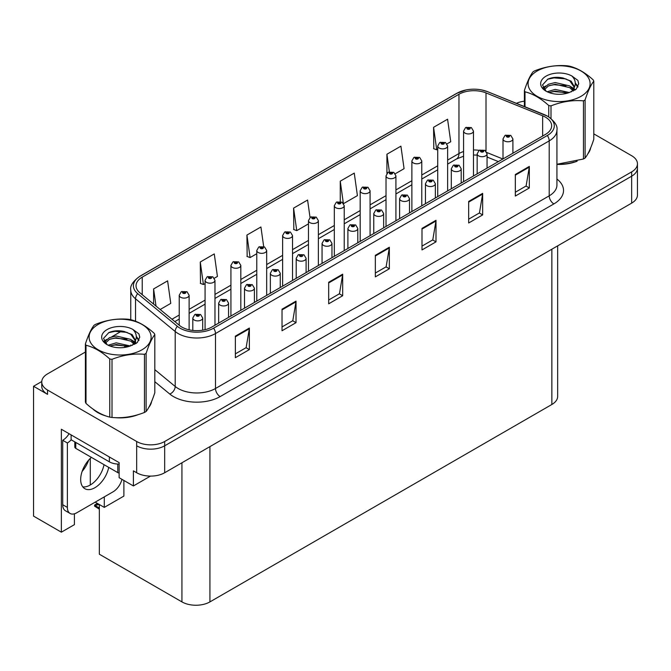 <?xml version="1.0" encoding="UTF-8"?>
<svg xmlns="http://www.w3.org/2000/svg" width="671" height="671" viewBox="0 0 671 671"><rect width="100%" height="100%" fill="white"/><g stroke="black" fill="none" stroke-linecap="round" stroke-linejoin="round"><path stroke-width="1.01" d="M41.761 381.531L33.55 386.27L33.55 516.125L61.363 532.178L61.363 429.264L119.128 462.621L119.128 477.702L133.403 485.947L133.403 470.866L136.674 472.745A19.794 11.432 0 0 0 164.672 472.745L631.654 203.137A19.794 11.432 0 0 0 637.45 195.06L637.45 168.119A19.794 11.432 0 0 1 631.654 176.196A19.794 11.432 0 0 0 637.45 168.119L637.45 163.808A19.794 11.432 0 0 0 631.654 155.722L593.793 133.864M150.472 476.1L133.403 485.947M85.402 352.023L47.549 373.881A19.794 11.432 0 0 0 41.753 381.958A19.794 11.432 0 0 0 47.549 390.044L136.674 441.501A19.794 11.432 0 0 0 164.672 441.501L164.672 445.812L631.654 176.196L164.672 445.812A19.794 11.432 0 0 1 136.674 445.812A19.794 11.432 0 0 0 164.672 445.812L164.672 472.745M33.55 386.27L47.549 394.355A19.794 11.432 0 0 1 41.753 386.27L41.753 381.958M557.66 245.854L557.66 396.402A19.794 11.432 180 0 1 551.864 404.487L209.931 601.895A19.794 11.432 180 0 1 181.933 601.895L99.342 554.212L99.342 504.542M95.19 502.143L104.29 507.393L123.883 496.079L123.883 480.453M74.422 513.801L74.422 524.638L61.363 532.178M104.29 507.393L104.29 496.892M82.114 471.453A21.12 12.195 120 0 0 88.673 460.096M90.291 484.982L90.291 458.394M93.001 409.075A31.671 18.285 0 0 0 97.706 412.539A31.671 18.285 0 0 0 106.161 416.028M545.473 117.173A21.12 12.195 180 0 1 551.654 125.796A21.12 12.195 180 0 1 545.473 134.41L211.751 327.087A21.12 12.195 180 0 1 179.518 325.46L139.853 292.757A21.12 12.195 180 0 1 136.037 285.762A21.12 12.195 180 0 1 142.218 277.14L458.964 94.276A21.12 12.195 180 0 1 486.005 92.908L542.646 115.806A21.12 12.195 180 0 1 545.473 117.173M547.335 116.091A23.753 13.714 0 0 0 544.164 114.556L487.515 91.659A23.753 13.714 0 0 0 481.812 89.964A23.753 13.714 0 0 0 465.976 89.964A23.753 13.714 0 0 0 457.094 93.194L140.356 276.066A23.753 13.714 0 0 0 137.698 293.63L177.354 326.332A23.753 13.714 0 0 0 213.613 328.161L547.335 135.492A23.753 13.714 0 0 0 547.335 116.091M235.362 336.137L235.362 357.693L249.36 349.608L249.36 328.052L235.362 336.137M235.362 353.869L246.14 347.637L249.302 328.773A5.276 3.045 -120 0 0 249.36 328.052M246.047 347.695L249.36 349.608M282.021 309.197L282.021 330.753L296.02 322.667L296.02 301.12L282.021 309.197M282.021 326.928L292.799 320.704L295.961 301.833A5.276 3.045 -120 0 0 296.02 301.12M292.707 320.755L296.02 322.667M328.681 282.256L328.681 303.812L342.68 295.726L342.68 274.179L328.681 282.256M328.681 299.987L339.459 293.764L342.621 274.892A5.276 3.045 -120 0 0 342.68 274.179M339.367 293.814L342.68 295.726M515.328 174.502L515.328 196.049L529.327 187.972L529.327 166.416L515.328 174.502M515.328 192.225L526.106 186.001L529.268 167.138A5.276 3.045 -120 0 0 529.327 166.416M526.014 186.06L529.327 187.972M468.668 201.443L468.668 222.99L482.659 214.913L482.659 193.357L468.668 201.443M468.668 219.165L479.446 212.942L482.608 194.07A5.276 3.045 -120 0 0 482.659 193.357M479.354 213.001L482.659 214.913M422 228.383L422 249.931L435.999 241.854L435.999 220.298L422 228.383M422 246.106L432.787 239.882L435.949 221.011A5.276 3.045 -120 0 0 435.999 220.298M432.694 239.941L435.999 241.854M375.341 255.315L375.341 276.871L389.339 268.786L389.339 247.238L375.341 255.315M375.341 273.047L386.127 266.823L389.281 247.951A5.276 3.045 -120 0 0 389.339 247.238M386.026 266.873L389.339 268.786M556.93 164.403A31.671 18.285 0 0 0 577.144 161.191M587.838 153.835A31.671 18.285 0 0 0 590.606 148.031M114.691 417.622A31.671 18.285 0 0 0 138.159 414.636M148.853 407.289A31.671 18.285 0 0 0 151.612 401.476M164.672 441.501L631.654 171.885A19.794 11.432 0 0 0 637.45 163.808M524.387 101.178A19.794 11.432 0 0 0 516.402 103.317M121.803 331.013L111.747 336.817M214.343 278.213L217.429 276.435L214.267 253.915L200.268 262L200.495 283.422M160.168 309.499L170.769 303.376L167.607 280.855L153.609 288.941L153.609 304.089M343.594 203.59L357.408 195.622L354.254 173.101L340.256 181.178L340.256 201.535M395.294 173.747L404.076 168.681L400.914 146.161L386.915 154.238L386.915 173.378M446.995 143.896L450.736 141.74L447.574 119.22L433.575 127.305L433.802 148.727M263.678 246.559L260.927 226.983L246.928 235.06L247.154 256.481M310.036 217.488L307.586 200.042L293.596 208.119L293.814 229.541M293.596 208.119L296.75 230.639L308.475 223.871M296.75 230.639L293.596 229.457M340.256 181.178L343.351 203.254M386.915 154.238L389.381 171.818M433.575 127.305L436.737 149.818L437.727 149.247M436.737 149.818L433.575 148.643M246.928 235.06L250.09 257.58L256.775 253.722M250.09 257.58L246.928 256.397M200.268 262L203.43 284.521L205.074 283.573M203.43 284.521L200.268 283.338M153.609 288.941L156.016 306.077M189.121 329.813L189.121 295.257A4.949 2.86 180 0 1 186.068 297.89A4.949 2.86 180 0 1 180.675 297.278A4.949 2.86 180 0 1 179.224 295.257L181.195 291.818A3.296 1.988 57.8 0 1 182.957 291.919A1.652 0.956 0 0 0 183.007 293.235A1.652 0.956 0 0 0 185.339 293.235A1.652 0.956 0 0 0 185.339 291.885A1.652 0.956 0 0 0 183.057 291.86L184.835 292.564L183.703 292.833L182.957 291.919M183.728 292.841L183.728 292.279M183.057 291.86A3.296 1.82 -117.9 0 0 181.514 291.633A3.296 1.82 -117.9 0 0 181.371 291.726M183.686 292.816L183.686 292.304M98.411 504.005L97.765 504.156L97.261 503.862L97.748 503.619M97.765 504.156L97.261 503.862M202.701 330.174L202.701 318.02A4.949 2.86 180 0 1 199.648 320.654A4.949 2.86 180 0 1 194.255 320.042A4.949 2.86 180 0 1 192.803 318.02L194.775 314.582A3.296 1.988 57.8 0 1 196.536 314.682A1.652 0.956 0 0 0 196.586 315.999A1.652 0.956 0 0 0 198.918 315.999A1.652 0.956 0 0 0 198.918 314.649A1.652 0.956 0 0 0 196.637 314.624L198.406 315.328L197.282 315.596L196.536 314.682M197.308 315.605L197.308 315.043M196.637 314.624A3.296 1.82 -117.9 0 0 195.093 314.397A3.296 1.82 -117.9 0 0 194.951 314.489M197.282 315.596L197.266 315.068M97.421 503.426L94.577 505.07L95.559 505.305L94.577 506.16L99.342 509.146M95.559 505.305L99.207 504.466M94.577 505.07L94.577 506.16M214.972 325.225L214.972 280.327A4.949 2.86 180 0 1 211.919 282.969A4.949 2.86 180 0 1 206.525 282.348A4.949 2.86 180 0 1 205.074 280.327L207.045 276.897A3.296 1.988 57.8 0 1 208.807 276.989A1.652 0.956 0 0 0 208.857 278.306A1.652 0.956 0 0 0 211.189 278.306A1.652 0.956 0 0 0 211.189 276.964A1.652 0.956 0 0 0 208.907 276.93L210.493 277.366L209.553 277.903L209.578 277.358M208.907 276.93A3.296 1.82 -117.9 0 0 207.364 276.712A3.296 1.82 -117.9 0 0 207.222 276.804M209.537 277.895L208.807 276.989M209.553 277.903L209.537 277.375M240.822 310.304L240.822 265.406A4.949 2.86 180 0 1 237.769 268.048A4.949 2.86 180 0 1 232.376 267.427A4.949 2.86 180 0 1 230.925 265.406L232.896 261.967A3.296 1.988 57.8 0 1 234.657 262.067A1.652 0.956 0 0 0 234.707 263.384A1.652 0.956 0 0 0 237.039 263.384A1.652 0.956 0 0 0 237.039 262.034A1.652 0.956 0 0 0 234.758 262.009L236.536 262.713L235.404 262.982L234.657 262.067M235.429 262.99L235.429 262.428M234.758 262.009A3.296 1.82 -117.9 0 0 233.214 261.791A3.296 1.82 -117.9 0 0 233.072 261.883M235.387 262.965L235.387 262.453M266.672 295.374L266.672 250.484A4.949 2.86 180 0 1 263.619 253.118A4.949 2.86 180 0 1 258.226 252.506A4.949 2.86 180 0 1 256.775 250.484L258.746 247.045A3.296 1.988 57.8 0 1 260.507 247.146A1.652 0.956 0 0 0 260.558 248.463A1.652 0.956 0 0 0 262.889 248.463A1.652 0.956 0 0 0 262.889 247.113A1.652 0.956 0 0 0 260.608 247.087L262.386 247.784L261.254 248.06L261.279 247.507M260.608 247.087A3.296 1.82 -117.9 0 0 259.065 246.861A3.296 1.82 -117.9 0 0 258.922 246.953M261.237 248.044L260.507 247.146M261.254 248.06L261.237 247.532M228.551 317.383L228.551 303.091A4.949 2.86 180 0 1 225.498 305.733A4.949 2.86 180 0 1 220.105 305.112A4.949 2.86 180 0 1 218.654 303.091L220.625 299.66A3.296 1.988 57.8 0 1 222.386 299.752A1.652 0.956 0 0 0 222.436 301.069A1.652 0.956 0 0 0 224.768 301.069A1.652 0.956 0 0 0 224.768 299.727A1.652 0.956 0 0 0 222.487 299.694L224.257 300.398L223.133 300.667L222.386 299.752M223.158 300.683L223.158 300.122M222.487 299.694A3.296 1.82 -117.9 0 0 220.944 299.476A3.296 1.82 -117.9 0 0 220.801 299.568M223.116 300.658L223.116 300.147M254.401 302.462L254.401 288.169A4.949 2.86 180 0 1 251.348 290.811A4.949 2.86 180 0 1 245.955 290.191A4.949 2.86 180 0 1 244.504 288.169L246.475 284.73A3.296 1.988 57.8 0 1 248.236 284.831A1.652 0.956 0 0 0 248.287 286.148A1.652 0.956 0 0 0 250.619 286.148A1.652 0.956 0 0 0 250.619 284.806A1.652 0.956 0 0 0 248.337 284.772L250.107 285.477L248.983 285.745L248.236 284.831M249.008 285.754L249.008 285.192M248.337 284.772A3.296 1.82 -117.9 0 0 246.794 284.554A3.296 1.82 -117.9 0 0 246.651 284.647M248.966 285.737L248.966 285.217M280.252 287.532L280.252 273.248A4.949 2.86 180 0 1 277.198 275.882A4.949 2.86 180 0 1 271.805 275.269A4.949 2.86 180 0 1 270.354 273.248L272.325 269.809A3.296 1.988 57.8 0 1 274.087 269.91A1.652 0.956 0 0 0 274.137 271.227A1.652 0.956 0 0 0 276.469 271.227A1.652 0.956 0 0 0 276.469 269.876A1.652 0.956 0 0 0 274.187 269.851L275.957 270.547L274.833 270.824L274.087 269.91M274.858 270.832L274.858 270.27M274.187 269.851A3.296 1.82 -117.9 0 0 272.644 269.625A3.296 1.82 -117.9 0 0 272.501 269.717M274.816 270.807L274.816 270.296M306.102 272.611L306.102 258.318A4.949 2.86 180 0 1 303.049 260.96A4.949 2.86 180 0 1 297.656 260.34A4.949 2.86 180 0 1 296.205 258.318L298.176 254.888A3.296 1.988 57.8 0 1 299.937 254.98A1.652 0.956 0 0 0 299.987 256.297A1.652 0.956 0 0 0 302.319 256.297A1.652 0.956 0 0 0 302.319 254.955A1.652 0.956 0 0 0 300.038 254.921L301.615 255.357L300.683 255.894L300.709 255.349M300.038 254.921A3.296 1.82 -117.9 0 0 298.494 254.703A3.296 1.82 -117.9 0 0 298.352 254.795M300.667 255.886L299.937 254.98M300.683 255.894L300.667 255.366M91.39 457.379A20.13 11.617 120 0 0 81.183 474.85A20.13 11.617 120 0 0 84.848 488.698A20.13 11.617 120 0 0 94.913 487.7A20.13 11.617 120 0 0 108.702 467.377M104.03 464.684A20.13 11.617 -60 0 1 90.241 485.007A20.13 11.617 -60 0 1 82.785 486.878M121.954 479.337A13.202 7.616 -60 0 1 113.105 491.793L76.712 512.812A13.202 7.616 -60 0 1 70.111 513.466A13.202 7.616 -60 0 1 67.377 507.419L67.377 442.977L62.713 440.285A13.202 7.616 120 0 0 69.071 433.726M71.218 439.807A13.202 7.616 -60 0 1 67.377 442.977M70.111 513.466L65.448 510.765A13.202 7.616 -60 0 1 62.713 504.726L62.713 440.285M109.373 456.993L109.373 461.841A13.202 7.616 0 0 0 119.128 464.064M71.109 434.9L71.109 439.748L109.373 461.841M589.507 150.539A31.344 18.1 180 0 1 589.172 151.252M573.999 162.08A31.344 18.1 180 0 1 558.02 164.244M150.522 403.984A31.344 18.1 180 0 1 150.187 404.705M135.014 415.525A31.344 18.1 180 0 1 119.035 417.689M102.26 414.485A31.344 18.1 180 0 1 97.941 412.405A31.344 18.1 180 0 1 95.097 410.518M74.808 441.887L74.808 447.02A3.296 1.904 0 0 0 75.781 448.371L117.777 472.61A3.296 1.904 0 0 0 119.128 473.089M537.161 71A31.017 17.907 -0 0 0 537.161 96.322A31.017 17.907 -0 0 0 581.027 96.322A31.017 17.907 -0 0 0 581.027 71A31.017 17.907 -0 0 0 537.161 71M556.93 164.252L583.451 159.002A35.63 20.575 -0 0 0 584.29 158.532A35.63 20.575 -0 0 0 585.104 158.046C587.989 154.439 590.891 148.19 593.793 139.308L593.793 81.166A35.63 20.575 -0 0 0 593.189 79.866C585.255 72.669 577.337 68.098 569.436 66.152A35.63 20.575 -0 0 0 567.18 65.8C556.326 64.869 545.506 66.546 534.737 70.824A35.63 20.575 -0 0 0 533.898 71.294A35.63 20.575 -0 0 0 533.084 71.772C530.174 75.437 527.28 81.677 524.387 90.51A35.63 20.575 -0 0 0 524.999 91.81L524.999 106.79M548.752 116.863L548.752 105.523C540.809 98.335 532.891 93.764 524.999 91.81M548.752 105.523A35.63 20.575 -0 0 0 551 105.875L551 118.499M583.451 159.002L583.451 100.851C572.682 99.912 561.862 101.581 551 105.875M583.451 100.851A35.63 20.575 -0 0 0 584.29 100.382A35.63 20.575 -0 0 0 585.104 99.904L585.104 158.046M569.36 92.531L555.185 89.394L547.15 91.768M567.381 93.168L555.185 91.105L548.962 92.548M573.235 89.528L569.763 85.947L555.185 82.55L548.425 84.236L544.525 87.566L544.013 89.386M572.682 90.384L569.763 87.658L555.185 84.261L548.425 85.947L544.324 89.713M571.348 91.86L573.663 88.656L574.175 86.4L571.147 81.157L562.868 77.962C557.224 76.813 552.199 77.215 547.804 79.161L542.495 84.949L546.06 91.155A18.436 10.644 -0 0 0 569.109 92.598L576.297 89.109L578.712 83.657L577.89 80.403L571.843 75.974A18.436 10.644 -0 0 0 546.06 76.133A18.436 10.644 -0 0 0 546.06 91.189M573.386 90.971L574.175 87.75M574.133 87.071L569.763 80.814L563.263 78.037M571.843 75.974C575.684 79.874 576.297 84.101 573.663 88.647M524.387 106.546L524.387 90.51M593.793 81.166C590.908 84.772 588.014 91.021 585.104 99.904M566.03 92.598L554.02 91.566L549.239 92.439M574.804 90.166L573.965 89.495M573.453 89.126L572.598 88.564M566.03 85.754L554.02 84.722L549.239 85.594M544.617 87.398L543.208 88.27M577.806 87.071L575.273 83.749M566.081 78.926L554.02 77.886L547.586 79.262M578.712 83.825L577.89 80.403M575.349 89.813L574.116 88.748M573.747 88.471L570.786 86.71M545.783 85.963L542.889 87.641M578.008 86.668L575.273 82.885M98.176 324.445A31.017 17.907 -0 0 0 98.176 349.767A31.017 17.907 -0 0 0 142.034 349.767A31.017 17.907 -0 0 0 142.034 324.445A31.017 17.907 -0 0 0 98.176 324.445M94.913 324.739A35.63 20.575 -0 0 0 94.099 325.225C91.189 328.882 88.287 335.131 85.402 343.955A35.63 20.575 -0 0 0 86.005 345.255L86.005 403.405C93.906 410.568 101.824 415.139 109.759 417.119A35.63 20.575 -0 0 0 112.015 417.463C122.785 418.41 133.604 416.733 144.466 412.447A35.63 20.575 -0 0 0 145.305 411.977A35.63 20.575 -0 0 0 146.119 411.491C149.004 407.884 151.898 401.635 154.808 392.761L154.808 334.611A35.63 20.575 -0 0 0 154.204 333.311C146.27 326.123 138.352 321.552 130.451 319.597A35.63 20.575 -0 0 0 128.195 319.245C117.333 318.322 106.521 319.992 95.752 324.269A35.63 20.575 -0 0 0 94.913 324.739M109.759 417.119L109.759 358.968C101.824 351.78 93.906 347.209 86.005 345.255M109.759 358.968A35.63 20.575 -0 0 0 112.015 359.32L112.015 417.463M144.466 412.447L144.466 354.296C133.697 353.357 122.877 355.034 112.015 359.32M144.466 354.296A35.63 20.575 -0 0 0 145.305 353.835A35.63 20.575 -0 0 0 146.119 353.349L146.119 411.491M85.402 343.955L85.402 402.097A35.63 20.575 -0 0 0 86.005 403.405M130.367 345.976L116.2 342.839L108.165 345.213M128.396 346.613L116.2 344.55L109.969 346.001M134.242 342.982L130.77 339.392L116.2 335.995L109.44 337.681L105.532 341.019L105.028 342.831M133.688 343.829L130.77 341.103L116.2 337.706L109.44 339.392L105.33 343.166M132.363 345.313L134.678 342.101L135.19 339.845L132.153 334.603L123.875 331.407C118.239 330.258 113.214 330.66 108.819 332.606L103.502 338.394L107.075 344.6M134.393 344.416L135.19 341.204M135.148 340.516L130.77 334.259L124.278 331.482M107.066 329.578A18.436 10.644 -0 0 0 107.066 344.634A18.436 10.644 -0 0 0 130.115 346.043L137.303 342.562L139.727 337.11L138.897 333.856L132.858 329.419A18.436 10.644 -0 0 0 107.066 329.578M132.858 329.419C136.699 333.319 137.303 337.547 134.678 342.093M154.808 334.611C151.923 338.226 149.029 344.466 146.119 353.349M127.037 346.043L115.026 345.011L110.245 345.884M135.819 343.619L134.972 342.94M134.468 342.571L133.604 342.009M127.037 339.199L115.026 338.176L110.245 339.04M105.624 340.851L104.223 341.715M138.813 340.524L136.288 337.194M127.087 332.371L115.026 331.331L108.601 332.707M139.727 337.278L138.897 333.856M136.364 343.258L135.123 342.202M134.754 341.925L131.801 340.155M106.79 339.417L103.904 341.094M139.023 340.113L136.28 336.339M292.522 280.453L292.522 235.555A4.949 2.86 180 0 1 289.469 238.197A4.949 2.86 180 0 1 284.076 237.576A4.949 2.86 180 0 1 282.625 235.555L284.596 232.124A3.296 1.988 57.8 0 1 286.358 232.216A1.652 0.956 0 0 0 286.408 233.533A1.652 0.956 0 0 0 288.74 233.533A1.652 0.956 0 0 0 288.74 232.191A1.652 0.956 0 0 0 286.458 232.158L288.236 232.862L287.104 233.131L286.358 232.216M287.129 233.147L287.129 232.585M286.458 232.158A3.296 1.82 -117.9 0 0 284.915 231.94A3.296 1.82 -117.9 0 0 284.772 232.032M287.104 233.131L287.087 232.602M318.373 265.523L318.373 220.633A4.949 2.86 180 0 1 315.32 223.275A4.949 2.86 180 0 1 309.927 222.655A4.949 2.86 180 0 1 308.475 220.633L310.447 217.194A3.296 1.988 57.8 0 1 312.208 217.295A1.652 0.956 0 0 0 312.258 218.612A1.652 0.956 0 0 0 314.59 218.612A1.652 0.956 0 0 0 314.59 217.261A1.652 0.956 0 0 0 312.309 217.236L314.087 217.941L312.954 218.209L312.208 217.295M312.98 218.218L312.98 217.656M312.309 217.236A3.296 1.82 -117.9 0 0 310.765 217.01A3.296 1.82 -117.9 0 0 310.623 217.11M312.954 218.209L312.938 217.681M344.223 250.602L344.223 205.703A4.949 2.86 180 0 1 341.17 208.346A4.949 2.86 180 0 1 335.777 207.725A4.949 2.86 180 0 1 334.326 205.703L336.297 202.273A3.296 1.988 57.8 0 1 338.058 202.374A1.652 0.956 0 0 0 338.109 203.69A1.652 0.956 0 0 0 340.44 203.69A1.652 0.956 0 0 0 340.44 202.34A1.652 0.956 0 0 0 338.159 202.315L339.937 203.011L338.805 203.279L338.058 202.374M338.83 203.296L338.83 202.734M338.159 202.315A3.296 1.82 -117.9 0 0 336.616 202.088A3.296 1.82 -117.9 0 0 336.473 202.181M338.788 203.271L338.788 202.759M331.952 257.689L331.952 243.397A4.949 2.86 180 0 1 328.899 246.039A4.949 2.86 180 0 1 323.506 245.418A4.949 2.86 180 0 1 322.055 243.397L324.026 239.958A3.296 1.988 57.8 0 1 325.787 240.059A1.652 0.956 0 0 0 325.838 241.375A1.652 0.956 0 0 0 328.169 241.375A1.652 0.956 0 0 0 328.169 240.025A1.652 0.956 0 0 0 325.888 240L327.658 240.704L326.534 240.973L325.787 240.059M326.559 240.981L326.559 240.419M325.888 240A3.296 1.82 -117.9 0 0 324.345 239.773A3.296 1.82 -117.9 0 0 324.202 239.874M326.534 240.973L326.517 240.444M357.802 242.759L357.802 228.475A4.949 2.86 180 0 1 354.749 231.109A4.949 2.86 180 0 1 349.356 230.489A4.949 2.86 180 0 1 347.905 228.475L349.876 225.037A3.296 1.988 57.8 0 1 351.638 225.137A1.652 0.956 0 0 0 351.688 226.454A1.652 0.956 0 0 0 354.02 226.454A1.652 0.956 0 0 0 354.02 225.104A1.652 0.956 0 0 0 351.738 225.079L353.508 225.775L352.384 226.043L352.409 225.498M351.738 225.079A3.296 1.82 -117.9 0 0 350.195 224.852A3.296 1.82 -117.9 0 0 350.052 224.944M352.367 226.035L351.638 225.137M352.384 226.043L352.367 225.523M383.653 227.838L383.653 213.546A4.949 2.86 180 0 1 380.6 216.188A4.949 2.86 180 0 1 375.206 215.567A4.949 2.86 180 0 1 373.755 213.546L375.726 210.115A3.296 1.988 57.8 0 1 377.488 210.208A1.652 0.956 0 0 0 377.538 211.524A1.652 0.956 0 0 0 379.87 211.524A1.652 0.956 0 0 0 379.87 210.182A1.652 0.956 0 0 0 377.588 210.149L379.358 210.853L378.234 211.122L377.488 210.208M378.259 211.13L378.259 210.568M377.588 210.149A3.296 1.82 -117.9 0 0 376.045 209.931A3.296 1.82 -117.9 0 0 375.903 210.023M378.234 211.122L378.218 210.593M370.073 235.68L370.073 190.782A4.949 2.86 180 0 1 367.02 193.424A4.949 2.86 180 0 1 361.627 192.803A4.949 2.86 180 0 1 360.176 190.782L362.147 187.352A3.296 1.988 57.8 0 1 363.908 187.444A1.652 0.956 0 0 0 363.959 188.761A1.652 0.956 0 0 0 366.291 188.761A1.652 0.956 0 0 0 366.291 187.419A1.652 0.956 0 0 0 364.009 187.385L365.787 188.09L364.655 188.358L363.908 187.444M364.68 188.366L364.68 187.805M364.009 187.385A3.296 1.82 -117.9 0 0 362.466 187.167A3.296 1.82 -117.9 0 0 362.323 187.259M364.655 188.358L364.638 187.83M395.924 220.751L395.924 175.861A4.949 2.86 180 0 1 392.87 178.494A4.949 2.86 180 0 1 387.477 177.882A4.949 2.86 180 0 1 386.026 175.861L387.997 172.422A3.296 1.988 57.8 0 1 389.759 172.522A1.652 0.956 0 0 0 389.809 173.839A1.652 0.956 0 0 0 392.141 173.839A1.652 0.956 0 0 0 392.141 172.489A1.652 0.956 0 0 0 389.859 172.464L391.638 173.168L390.505 173.437L390.53 172.883M389.859 172.464A3.296 1.82 -117.9 0 0 388.316 172.237A3.296 1.82 -117.9 0 0 388.173 172.33M390.488 173.42L389.759 172.522M390.505 173.437L390.488 172.908M421.774 205.829L421.774 160.931A4.949 2.86 180 0 1 418.721 163.573A4.949 2.86 180 0 1 413.328 162.952A4.949 2.86 180 0 1 411.877 160.931L413.848 157.5A3.296 1.988 57.8 0 1 415.609 157.593A1.652 0.956 0 0 0 415.659 158.91A1.652 0.956 0 0 0 417.991 158.91A1.652 0.956 0 0 0 417.991 157.568A1.652 0.956 0 0 0 415.71 157.534L417.488 158.239L416.356 158.507L415.609 157.593M416.381 158.524L416.381 157.962M415.71 157.534A3.296 1.82 -117.9 0 0 414.166 157.316A3.296 1.82 -117.9 0 0 414.024 157.408M416.339 158.499L416.339 157.979M447.624 190.908L447.624 146.01A4.949 2.86 180 0 1 444.571 148.652A4.949 2.86 180 0 1 439.178 148.031A4.949 2.86 180 0 1 437.727 146.01L439.698 142.571A3.296 1.988 57.8 0 1 441.459 142.671A1.652 0.956 0 0 0 441.51 143.988A1.652 0.956 0 0 0 443.841 143.988A1.652 0.956 0 0 0 443.841 142.646A1.652 0.956 0 0 0 441.56 142.613L443.338 143.317L442.206 143.586L441.459 142.671M442.231 143.594L442.231 143.032M441.56 142.613A3.296 1.82 -117.9 0 0 440.017 142.395A3.296 1.82 -117.9 0 0 439.874 142.487M442.189 143.569L442.189 143.057M473.474 175.978L473.474 131.088A4.949 2.86 180 0 1 470.421 133.722A4.949 2.86 180 0 1 465.028 133.11A4.949 2.86 180 0 1 463.577 131.088L465.548 127.649A3.296 1.988 57.8 0 1 467.31 127.75A1.652 0.956 0 0 0 467.36 129.067A1.652 0.956 0 0 0 469.692 129.067A1.652 0.956 0 0 0 469.692 127.716A1.652 0.956 0 0 0 467.41 127.691L469.188 128.387L468.056 128.664L468.081 128.111M467.41 127.691A3.296 1.82 -117.9 0 0 465.867 127.465A3.296 1.82 -117.9 0 0 465.724 127.557M468.039 128.647L467.31 127.75M468.056 128.664L468.039 128.136M409.503 212.917L409.503 198.624A4.949 2.86 180 0 1 406.45 201.266A4.949 2.86 180 0 1 401.057 200.646A4.949 2.86 180 0 1 399.606 198.624L401.577 195.186A3.296 1.988 57.8 0 1 403.338 195.286A1.652 0.956 0 0 0 403.388 196.603A1.652 0.956 0 0 0 405.72 196.603A1.652 0.956 0 0 0 405.72 195.253A1.652 0.956 0 0 0 403.439 195.227L405.209 195.932L404.085 196.2L403.338 195.286M404.11 196.209L404.11 195.647M403.439 195.227A3.296 1.82 -117.9 0 0 401.895 195.001A3.296 1.82 -117.9 0 0 401.753 195.102M404.085 196.2L404.068 195.672M435.353 197.987L435.353 183.695A4.949 2.86 180 0 1 432.3 186.337A4.949 2.86 180 0 1 426.907 185.716A4.949 2.86 180 0 1 425.456 183.695L427.427 180.264A3.296 1.988 57.8 0 1 429.188 180.356A1.652 0.956 0 0 0 429.239 181.682A1.652 0.956 0 0 0 431.57 181.682A1.652 0.956 0 0 0 431.57 180.331A1.652 0.956 0 0 0 429.289 180.298L431.059 181.002L429.935 181.271L429.188 180.356M429.96 181.287L429.96 180.725M429.289 180.298A3.296 1.82 -117.9 0 0 427.746 180.08A3.296 1.82 -117.9 0 0 427.603 180.172M429.918 181.262L429.918 180.751M461.203 183.066L461.203 168.773A4.949 2.86 180 0 1 458.15 171.415A4.949 2.86 180 0 1 452.757 170.795A4.949 2.86 180 0 1 451.306 168.773L453.277 165.334A3.296 1.988 57.8 0 1 455.039 165.435A1.652 0.956 0 0 0 455.089 166.752A1.652 0.956 0 0 0 457.421 166.752A1.652 0.956 0 0 0 457.421 165.41A1.652 0.956 0 0 0 455.139 165.376L456.909 166.081L455.785 166.349L455.039 165.435M455.81 166.358L455.81 165.796M455.139 165.376A3.296 1.82 -117.9 0 0 453.596 165.158A3.296 1.82 -117.9 0 0 453.453 165.251M455.768 166.341L455.768 165.821M487.054 168.144L487.054 153.852A4.949 2.86 180 0 1 484.001 156.486A4.949 2.86 180 0 1 478.608 155.873A4.949 2.86 180 0 1 477.156 153.852L479.128 150.413A3.296 1.988 57.8 0 1 480.889 150.514A1.652 0.956 0 0 0 480.939 151.831A1.652 0.956 0 0 0 483.271 151.831A1.652 0.956 0 0 0 483.271 150.48A1.652 0.956 0 0 0 480.99 150.455L482.759 151.151L481.635 151.428L481.661 150.874M480.99 150.455A3.296 1.82 -117.9 0 0 479.446 150.229A3.296 1.82 -117.9 0 0 479.304 150.321M481.619 151.411L480.889 150.514M481.635 151.428L481.619 150.9M512.904 153.214L512.904 138.922A4.949 2.86 180 0 1 509.851 141.564A4.949 2.86 180 0 1 504.449 140.944A4.949 2.86 180 0 1 503.007 138.922L504.978 135.492A3.296 1.988 57.8 0 1 506.739 135.584A1.652 0.956 0 0 0 506.79 136.901A1.652 0.956 0 0 0 509.121 136.901A1.652 0.956 0 0 0 509.121 135.559A1.652 0.956 0 0 0 506.84 135.525L508.61 136.23L507.486 136.498L506.739 135.584M507.511 136.515L507.511 135.953M506.84 135.525A3.296 1.82 -117.9 0 0 505.297 135.307A3.296 1.82 -117.9 0 0 505.154 135.399M507.486 136.498L507.469 135.97M631.654 203.137L631.654 171.885M136.674 472.745L136.674 441.501M209.931 601.895L209.931 446.618M551.864 404.487L551.864 249.201M181.933 601.895L181.933 462.78M556.93 179.023A32.996 19.048 180 0 1 553.869 203.917L220.147 396.586A6.601 3.808 60 0 1 215.483 388.509L549.205 195.84A26.395 15.24 0 0 0 556.93 185.062L556.93 130.107A26.395 15.24 180 0 1 549.205 140.876A6.601 3.808 -120 0 0 547.335 135.492M220.147 396.586A32.996 19.048 180 0 1 173.487 396.586A32.996 19.048 180 0 1 169.788 394.045L154.808 381.698M177.354 326.332A6.601 4.412 129.5 0 0 175.198 331.516L175.198 386.471A26.395 15.24 0 0 0 178.15 388.509A26.395 15.24 0 0 0 215.483 388.509L215.483 333.554A26.395 15.24 180 0 1 175.198 331.516L135.534 298.813A26.395 15.24 180 0 1 130.761 290.073L130.761 319.681M465.976 89.964L456.59 93.403A6.601 3.808 60 0 1 457.094 93.194M140.356 276.066A6.601 3.808 -120 0 0 139.853 276.276C132.975 281.25 129.939 285.854 130.761 290.073M137.698 293.63A6.601 4.412 129.5 0 0 135.534 298.813L135.534 321.224M213.613 328.161A6.601 3.808 60 0 1 215.483 333.554L549.205 140.876L549.205 195.84A6.601 3.808 60 0 0 553.869 203.917M124.563 347.435A32.996 19.048 180 0 1 125.234 345.599M47.549 390.044L47.549 394.355M135.534 340.474L135.534 343.787M130.761 345.028A26.395 15.24 0 0 0 130.795 345.85M154.808 369.662L175.198 386.471A6.601 4.412 -50.5 0 1 169.788 394.045M142.218 277.14L142.218 294.703M542.646 115.806L542.646 136.045M486.005 92.908L486.005 151.185M502.881 159.002L486.81 152.502M479.22 150.363A21.12 12.195 0 0 0 473.474 149.969M463.577 151.52A21.12 12.195 0 0 0 458.964 153.542L447.624 160.084M458.964 94.276L458.964 153.542A11.877 6.861 60 0 1 456.498 158.977L447.624 164.101M437.727 165.804L421.774 175.014M411.877 180.725L395.924 189.935M386.026 195.647L370.073 204.856M360.176 210.577L344.223 219.786M334.326 225.498L318.373 234.707M308.475 240.419L292.522 249.637M282.625 255.349L266.672 264.559M256.775 270.27L240.822 279.48M230.925 285.2L214.972 294.41M205.074 300.122L189.121 309.331M179.224 315.043L171.969 319.237M498.36 161.61L488.362 157.568A11.877 5.561 -68 0 1 487.054 156.477M375.341 256.003L389.281 247.951M422 229.063L435.949 221.011M468.668 202.122L482.608 194.07M515.328 175.181L529.268 167.138M328.681 282.944L342.621 274.892M282.021 309.885L295.961 301.833M235.362 336.817L249.302 328.773M99.342 508.022L95.559 505.842M67.377 507.419L62.713 504.726M117.777 472.61L117.777 464.055M75.781 448.371L75.781 442.441M556.93 130.107C557.827 125.997 554.791 121.401 547.838 116.309L487.716 91.726L481.812 89.964M456.59 93.403L139.853 276.276M488.362 157.568L487.054 157.073M477.156 155.11L473.474 154.993M463.577 156.226L456.498 158.977M437.727 169.822L421.774 179.031M411.877 184.743L395.924 193.953M386.026 199.664L370.073 208.874M360.176 214.594L344.223 223.804M334.326 229.516L318.373 238.725M308.475 244.437L292.522 253.646M282.625 259.367L266.672 268.576M256.775 274.288L240.822 283.498M230.925 289.218L214.972 298.427M205.074 304.139L189.121 313.349M179.224 319.06L174.837 321.594M189.121 295.257L186.991 291.726L181.514 291.633M179.224 325.209L179.224 295.257M202.701 318.02L200.57 314.489L195.093 314.397M192.803 330.434L192.803 318.02M214.972 280.327L212.841 276.796L207.364 276.712M205.074 329.687L205.074 280.327M240.822 265.406L238.691 261.875L233.214 261.791M230.925 316.016L230.925 265.406M266.672 250.484L264.542 246.953L259.065 246.861M256.775 301.086L256.775 250.484M228.551 303.091L226.421 299.56L220.944 299.476M218.654 323.103L218.654 303.091M254.401 288.169L252.271 284.638L246.794 284.554M244.504 308.174L244.504 288.169M280.252 273.248L278.121 269.717L272.644 269.625M270.354 293.252L270.354 273.248M306.102 258.318L303.971 254.787L298.494 254.703M296.205 278.322L296.205 258.318M292.522 235.555L290.392 232.023L284.915 231.94M282.625 286.165L282.625 235.555M318.373 220.633L316.242 217.102L310.765 217.01M308.475 271.243L308.475 220.633M344.223 205.703L342.093 202.181L336.616 202.088M334.326 256.314L334.326 205.703M331.952 243.397L329.822 239.866L324.345 239.773M322.055 263.401L322.055 243.397M357.802 228.475L355.672 224.944L350.195 224.852M347.905 248.48L347.905 228.475M383.653 213.546L381.522 210.015L376.045 209.931M373.755 233.55L373.755 213.546M370.073 190.782L367.943 187.251L362.466 187.167M360.176 241.392L360.176 190.782M395.924 175.861L393.793 172.33L388.316 172.237M386.026 226.471L386.026 175.861M421.774 160.931L419.643 157.4L414.166 157.316M411.877 211.541L411.877 160.931M447.624 146.01L445.494 142.478L440.017 142.395M437.727 196.62L437.727 146.01M473.474 131.088L471.344 127.557L465.867 127.465M463.577 181.69L463.577 131.088M409.503 198.624L407.372 195.093L401.895 195.001M399.606 218.629L399.606 198.624M435.353 183.695L433.223 180.163L427.746 180.08M425.456 203.707L425.456 183.695M461.203 168.773L459.073 165.242L453.596 165.158M451.306 188.777L451.306 168.773M487.054 153.852L484.923 150.321L479.446 150.229M477.156 173.856L477.156 153.852M512.904 138.922L510.774 135.391L505.297 135.307M503.007 158.926L503.007 138.922"/></g></svg>
